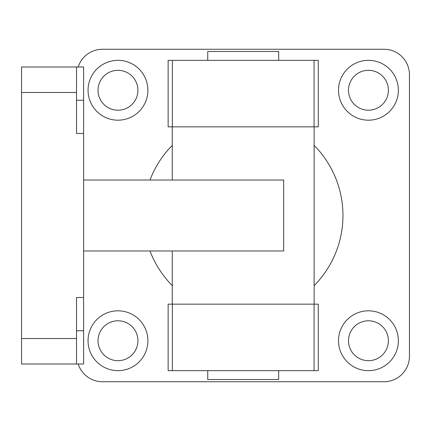 <?xml version="1.0" encoding="UTF-8"?>
<svg xmlns="http://www.w3.org/2000/svg" width="431" height="431" viewBox="0 0 431 431"><rect width="100%" height="100%" fill="white"/><g stroke="black" fill="none" stroke-linecap="round" stroke-linejoin="round"><path stroke-width="0.65" d="M207.742 60.34L207.742 51.472L278.674 51.472L278.674 60.34M207.742 370.66L207.742 379.528L278.674 379.528L278.674 370.66M78.173 66.988A25.488 25.488 0 0 1 102.454 49.258L383.962 49.258A25.488 25.488 0 0 1 409.45 74.746L409.45 356.254A25.488 25.488 0 0 1 383.962 381.742L102.454 381.742A25.488 25.488 0 0 1 78.173 364.012M398.368 90.262A29.922 29.922 0 0 1 353.479 116.176A29.922 29.922 0 0 1 353.479 64.348A29.922 29.922 0 0 1 398.368 90.262M147.892 340.738A29.922 29.922 0 0 1 103.009 366.652A29.922 29.922 0 0 1 103.009 314.824A29.922 29.922 0 0 1 147.892 340.738M147.892 90.262A29.922 29.922 0 0 1 103.009 116.176A29.922 29.922 0 0 1 103.009 64.348A29.922 29.922 0 0 1 147.892 90.262M398.368 340.738A29.922 29.922 0 0 1 353.479 366.652A29.922 29.922 0 0 1 353.479 314.824A29.922 29.922 0 0 1 398.368 340.738M172.276 285.629A99.744 99.744 0 0 1 149.977 250.966M149.977 180.034A99.744 99.744 0 0 1 172.276 145.371M314.07 126.838L168.144 126.838L168.144 60.34L318.272 60.34L318.272 126.838L314.07 126.838L314.07 60.34M314.14 145.371A99.744 99.744 0 0 1 314.14 285.629M314.07 304.162L318.272 304.162L318.272 370.66L314.07 370.66L314.07 304.162L168.144 304.162L168.144 370.66L314.07 370.66M348.496 90.262A19.95 19.95 0 0 0 378.418 107.54A19.95 19.95 0 0 0 378.418 72.99A19.95 19.95 0 0 0 348.496 90.262M98.02 340.738A19.95 19.95 0 0 0 127.948 358.01A19.95 19.95 0 0 0 127.948 323.46A19.95 19.95 0 0 0 98.02 340.738M98.02 90.262A19.95 19.95 0 0 0 127.948 107.54A19.95 19.95 0 0 0 127.948 72.99A19.95 19.95 0 0 0 98.02 90.262M348.496 340.738A19.95 19.95 0 0 0 378.418 358.01A19.95 19.95 0 0 0 378.418 323.46A19.95 19.95 0 0 0 348.496 340.738M83.614 364.012L76.519 364.012L76.519 297.514L83.614 297.514L83.614 364.012M83.614 100.24L83.614 133.486L76.519 133.486L76.519 66.988L83.614 66.988L83.614 100.24L76.519 100.24M83.614 297.514L83.614 133.486M76.519 338.518L21.55 338.518L21.55 92.482L76.519 92.482M76.519 66.988L21.55 66.988L21.55 92.482M21.55 338.518L21.55 364.012L76.519 364.012M172.276 250.966L172.276 304.162L314.14 304.162L314.14 126.838L172.276 126.838L172.276 180.034M83.614 250.966L283.684 250.966L283.684 180.034L83.614 180.034M172.346 370.66L172.346 304.162M172.346 126.838L172.346 60.34M83.614 330.76L76.519 330.76"/></g></svg>
